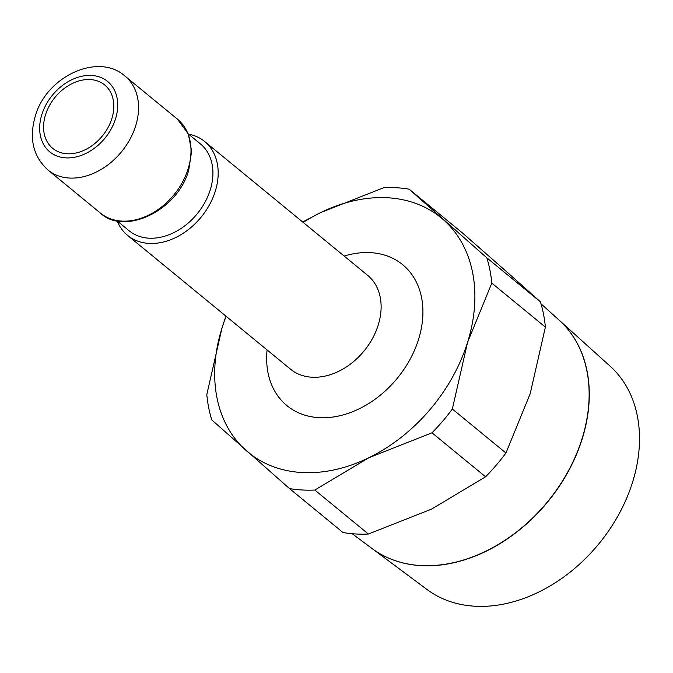 <?xml version="1.0" encoding="UTF-8"?>
<svg xmlns="http://www.w3.org/2000/svg" width="673" height="673" viewBox="0 0 673 673"><rect width="100%" height="100%" fill="white"/><g stroke="black" fill="none" stroke-linecap="round" stroke-linejoin="round"><path stroke-width="1.01" d="M116.976 220.786L129.132 230.763A56.179 41.861 -50.6 0 0 148.859 238.175A56.179 41.861 -50.6 0 0 204.903 202.422A56.179 41.861 -50.6 0 0 200.436 143.929L188.28 133.952M117.203 220.963A60.73 45.251 -50.6 0 0 127.601 235.399A60.73 45.251 -50.6 0 0 148.918 243.407A60.73 45.251 -50.6 0 0 209.513 204.76A60.73 45.251 -50.6 0 0 204.676 141.523A60.73 45.251 -50.6 0 0 188.499 134.137M540.411 301.824A167.013 124.438 129.4 0 1 545.382 327.103L491.803 283.114A167.013 124.438 -50.6 0 0 486.831 257.835L540.411 301.824L506.062 271.202L462.679 233.152L409.108 189.163A167.013 124.438 -50.6 0 0 396.658 187.759A167.013 124.438 -50.6 0 0 383.787 187.674L320.676 212.584A151.829 113.131 -50.6 0 0 303.195 222.418M226.111 316.293A151.829 113.131 -50.6 0 0 222.006 327.953A151.829 113.131 -50.6 0 0 246.116 450.515A151.829 113.131 -50.6 0 0 301.731 472.522A151.829 113.131 -50.6 0 0 368.888 457.724A151.829 113.131 -50.6 0 0 467.558 342.355A151.829 113.131 -50.6 0 0 443.457 219.785A151.829 113.131 -50.6 0 0 387.833 197.778A151.829 113.131 -50.6 0 0 320.676 212.584L302.673 221.989M225.926 316.133L222.006 327.953L206.796 394.614A167.013 124.438 -50.6 0 0 211.768 419.893L289.491 488.564A167.013 124.438 -50.6 0 0 301.95 489.969A167.013 124.438 -50.6 0 0 314.821 490.045L368.392 534.034A167.013 124.438 129.4 0 1 355.521 533.958A167.013 124.438 129.4 0 1 343.062 532.553L289.491 488.564M352.181 533.714L371.942 548.453A147.698 110.052 -50.6 0 0 420.768 565.564M426.96 589.472A144.485 107.655 -50.6 0 0 474.726 606.213A144.485 107.655 -50.6 0 0 617.663 516.443A144.485 107.655 -50.6 0 0 610.226 366.28L559.364 320.356A147.698 110.044 129.4 0 1 566.96 473.859A147.698 110.044 129.4 0 1 420.844 565.623A147.698 110.044 129.4 0 1 372.018 548.512A147.698 110.044 129.4 0 1 371.984 548.478L426.96 589.472M90.317 79.565A40.994 30.546 129.4 0 1 104.71 84.975A40.994 30.546 129.4 0 1 107.974 127.66A40.994 30.546 129.4 0 1 67.073 153.747A40.994 30.546 129.4 0 1 52.679 148.338A40.994 30.546 129.4 0 1 49.423 105.661A40.994 30.546 129.4 0 1 90.317 79.565M420.692 565.505A147.698 110.052 -50.6 0 0 566.809 473.733A147.698 110.052 -50.6 0 0 559.213 320.23L540.991 303.775M431.999 432.815A167.013 124.438 -50.6 0 0 452.349 409.016L505.928 453.005A167.013 124.438 129.4 0 1 485.57 476.804L431.999 432.815L368.888 457.724L314.821 490.045M485.57 476.804L431.502 509.133L368.392 534.034M545.382 327.103L530.173 393.764L505.928 453.005M452.349 409.016L467.558 342.355L491.803 283.114M486.831 257.835L409.108 189.163M125.06 76.15C98.283 51.964 46.109 76.571 35.198 116.387C28.914 138.672 33.179 156.548 47.985 170.025A60.73 45.251 -50.6 0 0 69.302 178.034A60.73 45.251 -50.6 0 0 135.635 125.969A60.73 45.251 -50.6 0 0 125.06 76.15L177.495 119.205L188.297 134.003L191.645 151.08L188.734 170.168C177.563 211.145 123.941 235.794 100.42 213.08A60.73 45.251 -50.6 0 0 121.737 221.089A60.73 45.251 -50.6 0 0 188.07 169.024A60.73 45.251 -50.6 0 0 177.495 119.205M65.777 157.869A45.545 33.936 -50.6 0 0 115.529 118.818A45.545 33.936 -50.6 0 0 91.612 75.452A45.545 33.936 -50.6 0 0 41.861 114.494A45.545 33.936 -50.6 0 0 65.777 157.869M127.601 235.399L290.543 369.199A60.73 45.251 -50.6 0 0 311.868 377.208A60.73 45.251 -50.6 0 0 378.192 325.143A60.73 45.251 -50.6 0 0 367.626 275.324L204.676 141.523M267.072 349.926A91.192 67.948 -50.6 0 0 318.926 417.655A91.192 67.948 -50.6 0 0 418.522 339.478A91.192 67.948 -50.6 0 0 344.155 256.051M100.42 213.08L47.985 170.025"/></g></svg>
